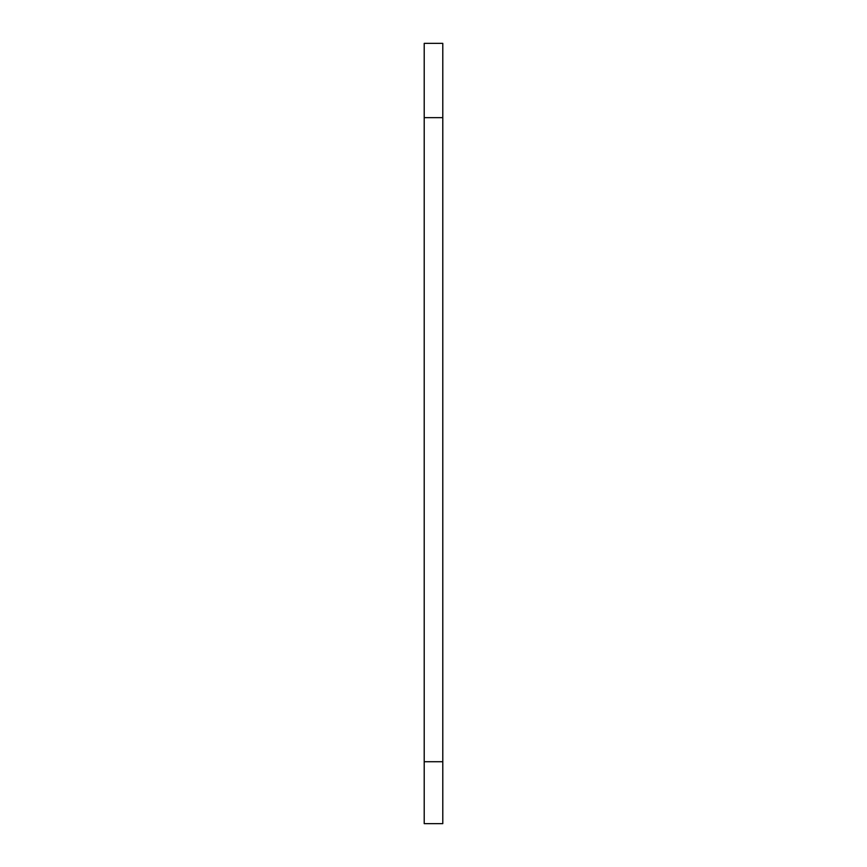 <?xml version="1.0" encoding="UTF-8"?>
<svg xmlns="http://www.w3.org/2000/svg" width="867" height="867" viewBox="0 0 867 867"><rect width="100%" height="100%" fill="white"/><g stroke="black" fill="none" stroke-linecap="round" stroke-linejoin="round"><path stroke-width="1.3" d="M442.788 761.725L442.788 43.35L424.212 43.35L424.212 823.65L442.788 823.65L442.788 761.725L424.212 761.725M442.788 117.663L424.212 117.663"/></g></svg>
